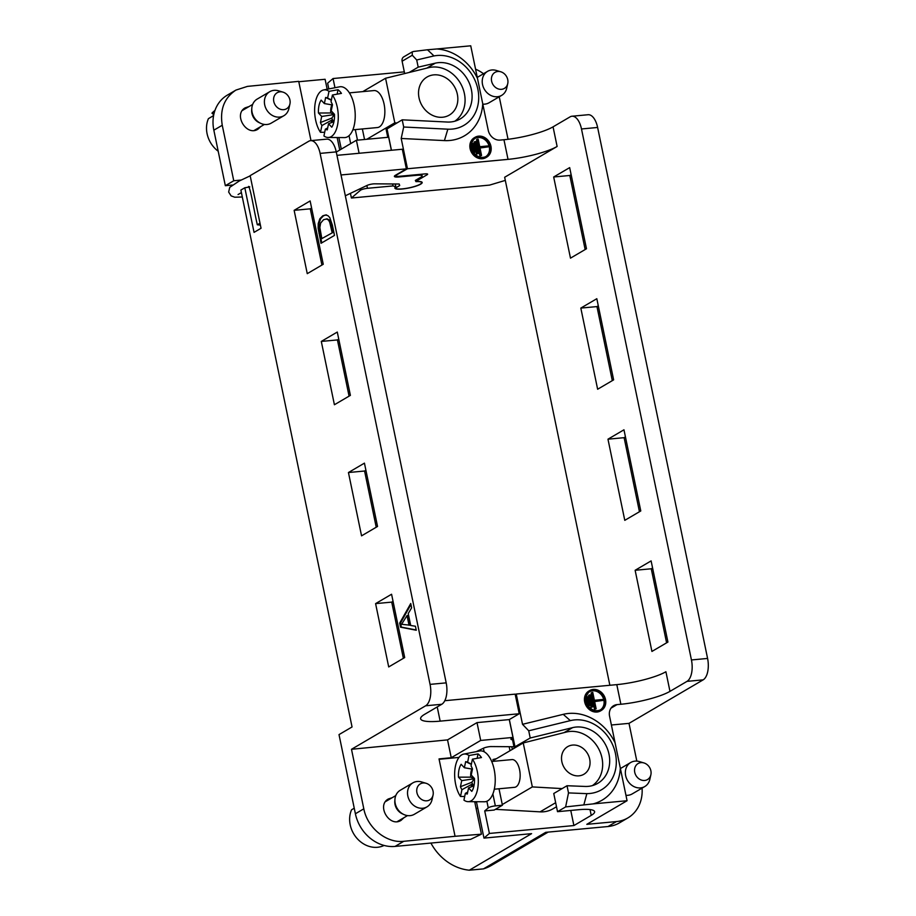 <?xml version="1.0" encoding="UTF-8"?>
<svg xmlns="http://www.w3.org/2000/svg" width="916" height="916" viewBox="0 0 916 916"><rect width="100%" height="100%" fill="white"/><g stroke="black" fill="none" stroke-linecap="round" stroke-linejoin="round"><path stroke-width="1.37" d="M608.041 826.518L616.457 821.572A37.132 31.602 59.6 0 0 627.861 817.931L619.445 822.877A37.132 31.602 -120.4 0 1 608.041 826.518L545.718 832.335L483.453 868.883L469.324 870.2L531.589 833.652L483.969 838.106L489.396 833.446L573.897 825.556L591.232 815.377A30.64 5.954 168.3 0 0 594.61 811.656A30.64 5.954 168.3 0 0 578.5 809.721L557.523 811.679L565.63 806.916L568.504 792.913L567.015 785.733L585.038 786.443A30.869 26.266 59.6 0 0 597.793 783.329A30.869 26.266 59.6 0 0 606.598 746.826A30.869 26.266 59.6 0 0 572.626 727.625L530.215 737.998L528.727 730.796L522.521 724.316L516.246 694.03L616.8 684.63A37.132 7.213 168.3 0 0 665.909 671.737L669.974 691.362L687.011 681.367A17.45 8.519 -95.3 0 0 691.443 659.955L581.488 128.973A17.45 8.519 -95.3 0 0 571.95 116.229A17.45 8.519 -95.3 0 0 570.107 116.847L553.058 126.843L557.123 146.468L504.659 177.257L609.861 685.283M334.958 87.73L333.058 78.536L404.311 71.872M427.463 49.785L436.76 48.972A47.586 40.487 -120.4 0 1 477.488 78.421L470.732 45.8L436.76 48.972M333.058 78.536L327.63 83.196L328.821 88.932M401.197 138.476L407.471 168.75L508.025 159.361L503.96 139.736L500.136 140.091A11.141 9.481 -120.4 0 1 488.239 130.301L482.732 103.703A47.586 40.487 -120.4 0 1 444.42 140.595L401.197 138.476L403.693 127.015L447.844 129.179A38.3 32.587 59.6 0 0 478.003 89.928A38.3 32.587 59.6 0 0 434.012 55.945L427.474 49.773L413.574 51.479L412.211 51.903L412.303 55.235L402.113 61.223A4.637 3.95 -120.4 0 1 403.796 56.838L412.211 51.903M522.521 724.316L563.237 714.343A47.586 40.487 -120.4 0 1 615.083 742.819L620.315 768.1A47.586 40.487 -120.4 0 1 593.099 803.893L565.63 806.916M616.457 821.572L586.801 824.343L627.071 800.721L620.315 768.1M593.099 803.893L627.071 800.721M563.237 714.343L570.325 720.629A38.3 32.587 59.6 0 1 615.289 752.815A38.3 32.587 59.6 0 1 586.858 793.622L583.893 804.683M557.523 811.679L553.756 793.508L567.015 785.733M403.693 127.015L402.204 119.824L447.214 122.034A30.869 26.266 59.6 0 0 460.21 118.931A30.869 26.266 59.6 0 0 469.061 82.543A30.869 26.266 59.6 0 0 435.26 63.17L418.2 67.154L416.711 59.975L412.303 55.235M409.166 72.456L418.2 67.154M341.29 149.125L338.886 137.56M483.453 868.883A47.815 40.682 59.6 0 0 491.205 865.517L548.146 832.106M469.324 870.2A47.815 40.682 -120.4 0 1 430.909 843.063M568.504 792.913L586.87 793.645M570.325 720.629L528.727 730.796M434.001 55.922L416.711 59.975M486.762 157.117L485.927 157.609A11.507 9.79 -120.4 0 1 471.66 152.64A11.507 9.79 -120.4 0 1 474.27 137.766L475.118 137.274A11.507 9.79 59.6 0 0 472.496 152.148A11.507 9.79 59.6 0 0 486.762 157.117A11.507 9.79 59.6 0 0 490.335 144.201A11.507 9.79 59.6 0 0 478.656 136.141A11.507 9.79 59.6 0 0 475.118 137.274M477.488 78.421L482.732 103.703M505.311 180.395L489.591 185.101L351.412 198.016L350.439 193.345M351.412 198.016L360.354 190.322A5.107 0.996 -11.7 0 1 367.453 188.307L393.033 185.925L392.632 183.967M571.137 174.704L569.809 175.483L585.152 249.541M625.433 436.898L624.117 437.676L639.448 511.735M652.581 568L651.265 568.779L666.596 642.826M598.285 305.807L596.969 306.585L612.3 380.644M636.826 761.116L629.006 723.365L703.144 679.855A17.45 8.519 -95.3 0 0 708.308 665.634A17.45 8.519 -95.3 0 0 707.587 658.444L597.621 127.461A17.45 8.519 -95.3 0 0 595.537 121.072A17.45 8.519 -95.3 0 0 588.083 114.729L571.95 116.229M557.123 146.468A37.132 7.213 -11.7 0 1 508.025 159.361M407.471 168.75L396.571 174.979A6.962 1.351 168.3 0 0 395.746 175.861A6.962 1.351 168.3 0 0 399.41 176.296L425.207 173.88A4.637 0.905 -11.7 0 1 427.646 174.177A4.637 0.905 -11.7 0 1 427.131 174.738L416.746 180.841L417.055 181.448A13.923 2.702 -11.7 0 1 422.173 182.479A13.923 2.702 -11.7 0 1 409.086 187.952A13.923 2.702 -11.7 0 1 394.899 188.124A13.923 2.702 -11.7 0 1 395.849 186.807L393.033 185.925M364.545 139.495L362.358 128.95M615.083 742.819L609.575 716.22A11.141 9.481 -120.4 0 1 613.617 705.709A11.141 9.481 -120.4 0 1 617.04 704.61L610.995 708.16M669.974 691.362A37.132 7.213 -11.7 0 1 620.865 704.255L617.04 704.61M589.698 690.561L588.862 691.053A11.507 9.79 59.6 0 0 586.24 705.938A11.507 9.79 59.6 0 0 600.507 710.908L601.343 710.415A11.507 9.79 59.6 0 0 604.915 697.488A11.507 9.79 59.6 0 0 593.236 689.427A11.507 9.79 59.6 0 0 589.698 690.561A11.507 9.79 59.6 0 0 587.076 705.446A11.507 9.79 59.6 0 0 601.343 710.415M495.43 809.332L540.085 811.851A30.171 25.671 59.6 0 0 552.966 808.828L556.504 806.756M489.396 833.446L484.724 810.935L494.205 810.042L502.415 805.233L495.35 805.885A5.107 0.996 168.3 0 0 488.251 807.901L484.724 810.935M573.897 825.556L570.771 810.442M499.174 96.833A37.132 31.602 59.6 0 1 499.77 99.317L508.048 139.289M483.511 73.738A37.132 31.602 59.6 0 0 475.576 69.181M503.96 139.736A37.132 7.213 168.3 0 0 553.058 126.843M404.666 73.566L402.113 61.223M496.472 758.666L492.945 759.524L493.323 761.333M509.17 746.7L509.994 750.719M499.002 788.779L502.415 805.233M483.969 838.106L476.435 801.718M402.204 119.824L386.14 129.454M515.25 694.603L516.246 694.03M530.215 737.998L514.987 746.769L514.139 747.536L515.17 747.685M474.9 802.668L476.446 801.763M627.861 817.931A37.132 31.602 59.6 0 0 642.07 788.126M611.396 725.003L629.006 723.365M570.485 258.152L553.676 176.994L569.672 167.617L586.48 248.763L570.485 258.152M624.781 520.345L607.972 439.188L623.968 429.799L640.776 510.956L624.781 520.345M651.929 651.436L635.132 570.279L651.116 560.901L667.924 642.059L651.929 651.436M597.633 389.243L580.824 308.085L596.82 298.708L613.628 379.865L597.633 389.243M596.969 306.585L580.824 308.085M651.265 568.779L635.132 570.279M624.117 437.676L607.972 439.188M569.809 175.483L553.676 176.994M476.171 808.794L477.705 807.901M512.342 749.345L511.792 746.712M416.746 180.841L416.517 179.742M395.849 186.807L395.265 183.979M593.419 690.321A10.58 9 59.6 0 0 590.167 691.362A10.58 9 59.6 0 0 587.763 705.045A10.58 9 59.6 0 0 600.873 709.614A10.58 9 59.6 0 0 604.159 697.729A10.58 9 59.6 0 0 593.419 690.321M600.449 709.843A10.58 9 59.6 0 0 603.209 697.958A10.58 9 59.6 0 0 592.572 690.813A10.58 9 59.6 0 0 589.755 691.626M589.686 705.469L588.885 705.538L587.087 696.836L587.889 696.767L589.686 705.469L588.381 706.007M595.331 708.824L596.144 708.744L594.564 701.164L603.518 700.328L603.335 699.435L594.381 700.282L592.755 692.427L591.106 693L594.495 709.316L595.331 708.824L591.954 692.496M589.446 694.958L590.259 694.878L592.732 706.843L591.931 706.923L589.446 694.958L588.61 695.45L591.083 707.415L591.931 706.923M587.087 696.836L586.24 697.328L587.877 705.24M588.885 705.538L588.301 705.881M596.144 708.744L594.495 709.316M594.656 701.576L603.518 700.328M592.732 706.843L591.083 707.415M478.839 137.034A10.58 9 59.6 0 0 475.587 138.076A10.58 9 59.6 0 0 473.183 151.747A10.58 9 59.6 0 0 486.293 156.315A10.58 9 59.6 0 0 489.579 144.442A10.58 9 59.6 0 0 478.839 137.034M475.175 138.327A10.58 9 -120.4 0 1 477.992 137.526A10.58 9 -120.4 0 1 488.629 144.671A10.58 9 -120.4 0 1 485.869 156.556M477.35 153.636L478.152 153.556L475.679 141.591L474.866 141.659L477.35 153.636L476.503 154.128L478.152 153.556M481.553 155.457L479.927 147.602L488.881 146.766L488.697 145.873L479.744 146.709L478.175 139.14L477.373 139.209L480.751 155.525L481.553 155.457L479.915 156.029L480.751 155.525M473.309 143.469L472.496 143.549L474.305 152.251L475.106 152.171L473.309 143.469M476.503 154.128L474.03 142.152L474.866 141.659M479.915 156.029L476.526 139.701L477.373 139.209M480.018 148.014L488.881 146.766M473.297 151.953L471.66 144.041L472.496 143.549M473.721 152.594L474.305 152.251M473.801 152.709L475.106 152.171M491.709 761.482L511.964 759.593A13.923 6.801 84.7 0 1 520.036 772.829A13.923 6.801 84.7 0 1 514.552 787.325L494.308 789.214M468.122 801.66L484.369 801.775A25.534 12.469 -95.3 0 0 487.69 800.847A25.534 12.469 -95.3 0 0 495.178 777.455A25.534 12.469 -95.3 0 0 485.308 752.505A25.534 12.469 -95.3 0 0 479.629 750.994L463.679 754.108A23.908 11.668 84.7 0 1 469.003 755.528L478.038 753.914A24.801 12.114 84.7 0 1 481.461 757.555L472.427 759.169A23.908 11.668 84.7 0 1 478.083 785.71A23.908 11.668 84.7 0 1 468.122 801.66A23.908 11.668 84.7 0 1 463.943 800.137L465.339 793.37L467.698 792.077M464.698 796.462L460.508 796.485A23.908 11.668 84.7 0 1 454.76 771.054A23.908 11.668 84.7 0 1 463.679 754.108M478.038 753.914L477.121 758.333M471.408 764.081L467.607 762.284L469.003 755.528M460.508 796.485L461.916 789.718A16.248 7.935 84.7 0 1 460.45 786.718L461.71 780.627L458.469 777.169A16.248 7.935 84.7 0 1 458.973 769.852A16.248 7.935 84.7 0 1 461.137 764.288L464.378 767.745L465.649 761.654A16.248 7.935 84.7 0 1 467.217 762.089A16.248 7.935 84.7 0 1 467.607 762.284M461.916 789.718L471.74 784.302L471.202 786.89M471.74 784.302A11.152 5.45 -95.3 0 0 472.931 786.203M460.45 786.718L471.82 782.275A10.774 5.256 -95.3 0 0 473.744 785.894M473.961 785.802L468.557 787.92L467.297 794.012A16.248 7.935 84.7 0 1 465.339 793.37M472.427 759.169L471.03 765.936A16.248 7.935 84.7 0 1 472.496 768.948L471.236 775.039L474.465 778.486A16.248 7.935 84.7 0 1 471.797 791.367L468.557 787.92M471.351 764.379L465.649 761.654M464.378 767.745L472.45 769.131M471.889 769.028A10.774 5.256 -95.3 0 0 471.053 771.65A10.774 5.256 -95.3 0 0 470.755 777.146L458.469 777.169M461.71 780.627L474.305 778.726L470.755 777.146M471.82 782.275L474.305 778.726M493.174 760.601L523.231 742.956L532.333 786.913L562.115 788.596M502.277 804.557L532.333 786.913M592.423 785.596A30.171 25.671 59.6 0 0 599.19 749.838A30.171 25.671 59.6 0 0 566.271 732.067L523.231 742.956M572.592 745.074A16.019 13.626 -120.4 0 1 588.851 756.284A16.019 13.626 -120.4 0 1 583.881 774.272A16.019 13.626 -120.4 0 1 564.027 767.345A16.019 13.626 -120.4 0 1 567.668 746.643A16.019 13.626 -120.4 0 1 572.592 745.074M352.843 129.843L377.403 127.553A18.572 9.068 -95.3 0 0 384.09 104.126A18.572 9.068 -95.3 0 0 373.946 90.569L349.385 92.871M328.111 137.48L344.359 137.595A25.534 12.469 -95.3 0 0 347.679 136.679A25.534 12.469 -95.3 0 0 355.168 113.286A25.534 12.469 -95.3 0 0 345.298 88.325A25.534 12.469 -95.3 0 0 339.618 86.814L323.669 89.94A23.908 11.668 84.7 0 1 328.993 91.348L338.027 89.734A24.801 12.114 84.7 0 1 341.45 93.386L332.416 95.001A23.908 11.668 84.7 0 1 338.073 121.542A23.908 11.668 84.7 0 1 328.111 137.48A23.908 11.668 84.7 0 1 323.932 135.969L325.329 129.202L327.688 127.908M324.688 132.293L320.497 132.316A23.908 11.668 84.7 0 1 314.749 106.886A23.908 11.668 84.7 0 1 323.669 89.94M338.027 89.734L337.111 94.165M331.397 99.913L327.596 98.115L328.993 91.348M320.497 132.316L321.905 125.549A16.248 7.935 84.7 0 1 320.44 122.538L321.699 116.447L318.459 113A16.248 7.935 84.7 0 1 318.963 105.672A16.248 7.935 84.7 0 1 321.138 100.119L324.367 103.565L325.638 97.474A16.248 7.935 84.7 0 1 327.207 97.92A16.248 7.935 84.7 0 1 327.596 98.115M321.905 125.549L331.729 120.122L331.191 122.71M331.729 120.122A11.152 5.45 -95.3 0 0 332.92 122.034M320.44 122.538L331.81 118.107A10.774 5.256 -95.3 0 0 333.733 121.725M333.951 121.633L328.546 123.752L327.287 129.843A16.248 7.935 84.7 0 1 325.329 129.202M332.416 95.001L331.02 101.768A16.248 7.935 84.7 0 1 332.485 104.779L331.226 110.859L334.455 114.317A16.248 7.935 84.7 0 1 331.787 127.198L328.546 123.752M331.34 100.21L325.638 97.474M324.367 103.565L332.439 104.962M331.878 104.859A10.774 5.256 -95.3 0 0 331.042 107.481A10.774 5.256 -95.3 0 0 330.745 112.977L318.459 113M321.699 116.447L334.294 114.557L330.745 112.977M331.81 118.107L334.294 114.557M362.793 91.611L385.567 78.249L428.837 67.635A30.171 25.671 -120.4 0 1 461.641 85.52A30.171 25.671 -120.4 0 1 454.84 121.198M396.708 122.927L394.807 122.836L385.567 78.249M366.778 139.278L394.807 122.836M442.577 117.237A22.053 18.755 -120.4 0 1 420.192 101.802A22.053 18.755 -120.4 0 1 427.028 77.036A22.053 18.755 -120.4 0 1 454.37 86.562A22.053 18.755 -120.4 0 1 449.344 115.073A22.053 18.755 -120.4 0 1 442.577 117.237M625.949 795.306A13.923 11.851 59.6 0 0 632.177 793.932L644.807 786.523A13.923 11.851 -120.4 0 1 629.166 782.814A13.923 11.851 -120.4 0 1 627.242 765.856A13.923 11.851 -120.4 0 1 630.712 762.501A13.923 11.851 -120.4 0 1 639.448 761.597L643.937 762.936A9.286 7.901 59.6 0 0 635.796 765.776A9.286 7.901 59.6 0 0 639.631 779.253A9.286 7.901 59.6 0 0 650.875 774.764A9.286 7.901 59.6 0 0 643.937 762.936M650.875 774.764L649.856 779.333A13.923 11.851 -120.4 0 1 644.807 786.523M482.824 104.149A13.923 11.851 59.6 0 0 489.052 102.775L501.67 95.367A13.923 11.851 -120.4 0 1 488.033 93.615A13.923 11.851 -120.4 0 1 487.575 71.345A13.923 11.851 -120.4 0 1 496.312 70.452L500.8 71.791A9.286 7.901 59.6 0 0 491.72 76.761A9.286 7.901 59.6 0 0 496.312 87.982A9.286 7.901 59.6 0 0 506.685 86.173A9.286 7.901 59.6 0 0 507.739 83.608A9.286 7.901 59.6 0 0 500.8 71.791M507.739 83.608L506.72 88.176A13.923 11.851 -120.4 0 1 505.14 92.024A13.923 11.851 -120.4 0 1 501.67 95.367M332.359 225.096L334.489 235.401L321.024 243.301L318.127 228.267L318.23 223.527L319.833 218.787L322.798 215.798L325.672 214.962L328.043 215.752L329.794 217.63L332.359 225.096M455.057 836.285L481.427 834.19L470.606 839.354L395.059 846.418A37.132 31.602 -120.4 0 1 355.397 813.763L339.012 734.609L352.053 726.961L240.874 190.081L244.812 187.769L254.053 232.366L261.049 228.256L250.148 175.643L308.726 141.27A17.45 8.519 84.7 0 1 310.57 140.652A17.45 8.519 84.7 0 1 320.108 153.396L430.062 684.378A17.45 8.519 84.7 0 1 425.631 705.789L351.492 749.288L363.812 808.817C367.396 827.927 386.449 843.407 403.773 841.3L455.057 836.285L439.027 758.917L451.245 757.727L447.546 739.888L351.492 749.288M334.409 404.746L350.393 395.369L337.283 332.05L321.298 341.428L334.409 404.746M307.261 273.655L323.245 264.266L310.135 200.947L294.139 210.337L307.261 273.655M361.557 535.849L377.541 526.46L364.431 463.141L348.446 472.53L361.557 535.849M388.705 666.94L404.689 657.562L391.579 594.244L375.594 603.621L388.705 666.94M416.265 630.242L415.429 626.235L410.7 625.491L408.227 613.56L411.616 607.835L410.734 603.529L399.685 623.109L400.521 627.185L416.265 630.242M232.321 185.043L225.336 185.696L233.752 180.761L240.805 180.074M310.993 140.617L298.719 81.364L247.434 86.39L235.916 90.089C224.271 97.852 219.726 109.565 222.256 125.252L213.84 130.186L225.336 185.696M213.84 130.186A37.132 31.602 -120.4 0 1 227.317 95.138L235.95 90.077M339.744 150.029L337.168 137.549M327.161 89.253L325.1 79.28L298.799 81.73M345.332 195.784L366.973 185.467A5.107 0.996 -11.7 0 1 374.598 183.83L399.204 184.013L399.697 185.547L395.449 188.043A13.374 2.599 -11.7 0 0 409.143 187.826A13.374 2.599 -11.7 0 0 421.623 182.593A13.374 2.599 -11.7 0 0 415.967 181.643L415.337 180.429L421.062 177.074A9.744 1.889 168.3 0 0 422.139 175.895A9.744 1.889 168.3 0 0 417.009 175.277L399.021 176.96A8.816 1.718 168.3 0 1 394.384 176.399A8.816 1.718 168.3 0 1 395.357 175.322L406.372 168.853L341.015 174.967M403.956 817.702L401.059 820.37C389.518 827.835 376.236 805.382 388.384 798.958L392.14 797.722M512.525 739.762A8.816 1.718 -11.7 0 1 510.922 739.132A8.816 1.718 -11.7 0 1 511.895 738.056L512.971 737.426L509.273 719.587L477.007 722.61L447.546 739.888M509.273 719.587L519.223 713.747L440.161 721.144A37.132 7.213 -11.7 0 1 420.627 718.797A37.132 7.213 -11.7 0 1 424.726 714.274L441.764 704.278A17.45 8.519 -95.3 0 0 446.195 682.867L336.241 151.884L320.108 153.396M222.256 125.252L233.752 180.761M249.003 106.565L245.259 107.802C233.111 114.237 246.381 136.69 257.923 129.213L260.82 126.545M336.951 155.342L402.319 149.239L406.372 168.853M415.681 180.234L415.967 181.643M395.288 187.276L395.449 188.043M310.57 140.652L326.703 139.152A17.45 8.519 84.7 0 1 336.241 151.884M338.748 339.149L337.431 339.928L349.076 396.147M311.6 208.046L310.284 208.825L321.917 265.045M365.896 470.24L364.579 471.019L376.224 527.238M403.372 658.341L391.727 602.121L393.044 601.343M337.431 339.928L321.298 341.428M310.284 208.825L294.139 210.337M364.579 471.019L348.446 472.53M391.727 602.121L375.594 603.621M336.275 152.067L356.404 140.251L388.67 137.24L391.372 150.258M519.223 713.747L515.158 694.133L444.798 700.706M474.706 801.706L481.427 834.19M476.286 751.647L483.511 748.189A5.107 0.996 -11.7 0 1 491.125 746.563L513.968 746.735M356.404 140.251L359.106 153.27M477.007 722.61L480.694 740.437L451.245 757.727M512.971 737.426L480.694 740.437M439.108 759.284L458.973 757.429M244.812 187.769L249.06 187.047M354.252 808.21L351.561 809.79A25.534 21.721 -120.4 0 0 357.343 838.758A25.534 21.721 -120.4 0 0 384.102 845.434M412.887 782.848L400.269 790.256A13.923 11.851 59.6 0 0 394.933 799.37L394.807 801.145A11.61 9.87 59.6 0 0 402.204 813.74L403.807 814.496A13.923 11.851 59.6 0 0 414.364 814.278L426.982 806.87A13.923 11.851 -120.4 0 1 411.353 803.16A13.923 11.851 -120.4 0 1 409.418 786.203A13.923 11.851 -120.4 0 1 412.887 782.848A13.923 11.851 -120.4 0 1 421.635 781.955L426.112 783.295A9.286 7.901 59.6 0 0 417.982 786.123A9.286 7.901 59.6 0 0 421.818 799.599A9.286 7.901 59.6 0 0 433.05 795.111A9.286 7.901 59.6 0 0 426.112 783.295M394.933 799.37A13.923 11.851 59.6 0 0 403.807 814.496M433.05 795.111L432.031 799.679A13.923 11.851 -120.4 0 1 426.982 806.87M213.852 114.294A25.534 21.721 59.6 0 0 213.062 115.92L208.424 118.645A25.534 21.721 -120.4 0 0 218.203 151.232M213.691 114.603L211.951 113.172A25.534 21.721 -120.4 0 1 214.939 110.504M211.951 113.172L214.562 111.638M269.762 91.703L257.133 99.111A13.923 11.851 59.6 0 0 251.808 108.225L251.682 109.989A11.61 9.87 59.6 0 0 259.068 122.584L260.682 123.339A13.923 11.851 59.6 0 0 271.228 123.133L283.857 115.725A13.923 11.851 -120.4 0 1 268.216 112.015A13.923 11.851 -120.4 0 1 266.293 95.046A13.923 11.851 -120.4 0 1 269.762 91.703A13.923 11.851 -120.4 0 1 278.498 90.799L282.987 92.138A9.286 7.901 59.6 0 0 274.846 94.978A9.286 7.901 59.6 0 0 278.682 108.454A9.286 7.901 59.6 0 0 289.925 103.966A9.286 7.901 59.6 0 0 282.987 92.138M251.808 108.225A13.923 11.851 59.6 0 0 260.682 123.339M289.925 103.966L288.906 108.535A13.923 11.851 -120.4 0 1 283.857 115.725M321.837 238.584L332.932 232.469L321.837 238.584L319.856 227.546L320.634 223.08L323.577 219.703L327.138 218.855L329.268 219.943L330.504 222.096L332.932 232.469M332.119 232.549L329.691 222.176L328.466 220.023L326.325 218.935L327.138 218.855M326.485 214.882L323.6 215.718L320.634 218.718L319.031 223.447L318.94 228.199L321.756 242.866M409.028 625.25L407.025 615.575L407.826 615.506L409.83 625.17L402.032 624.346M407.025 615.575L401.54 624.403L402.433 624.311M399.685 623.109L400.487 623.029L410.929 604.526M400.521 627.185L401.334 627.105L400.487 623.029M416.207 630.002L401.334 627.105M260.396 225.107L257.316 224.775L260.007 223.241M435.26 63.17L426.787 68.139M564.096 732.617L572.626 727.625M447.844 129.179L444.42 140.595M360.354 190.322L360.034 188.776M350.691 143.606L349.042 135.671M367.453 188.307L366.881 185.513M357.48 140.148L355.305 129.614M620.865 704.255L616.8 684.63M495.35 805.885L492.877 793.943M484.14 751.761L483.419 748.246M488.251 807.901L486.877 801.26M591.232 815.377L590.03 809.572M691.443 659.955L707.587 658.444M597.621 127.461L581.488 128.973M703.144 679.855L687.011 681.367M514.987 746.769L509.342 719.552M391.453 150.247L386.93 128.458M427.131 174.738L426.948 173.868M540.085 811.851L555.657 802.702M355.397 813.763L363.812 808.817M441.764 704.278L425.631 705.789M403.773 841.3L395.059 846.418M398.895 176.341L399.021 176.96M416.883 174.658L417.009 175.277M430.062 684.378L446.195 682.867M440.161 721.144L437.218 706.946M330.859 226.458L331.661 226.378M329.691 222.176L330.504 222.096M328.466 220.023L329.268 219.943M318.986 233.466L319.798 233.385M318.127 228.267L318.94 228.199M318.23 223.527L319.031 223.447M319.833 218.787L320.634 218.718M322.798 215.798L323.6 215.718M512.136 737.907L514.094 747.353M395.746 175.861L395.609 175.174M387.766 137.32L386.174 129.637M630.712 762.501L620.407 768.547M487.575 71.345L477.282 77.391M421.475 181.849L421.623 182.593M421.795 174.2L422.139 175.895M395.792 795.58L385.487 801.626M407.54 815.595L397.304 821.595M252.667 104.424L242.362 110.47M264.403 124.439L254.179 130.45M238.068 194.547L241.4 192.6M249.793 186.921L248.602 186.417C250.927 190.07 253.503 208.092 257.316 224.775M242.305 196.997L234.782 197.215L231.118 195.887L228.656 192.051L229.733 187.345L239.305 180.956L250.194 175.849"/></g></svg>

